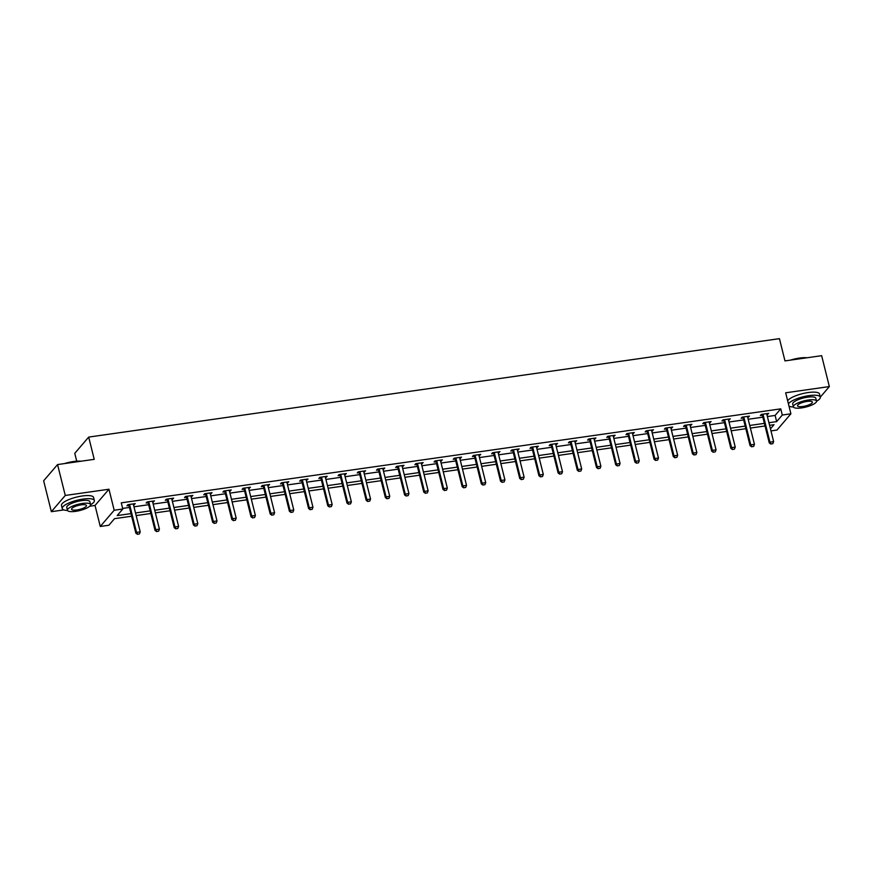 <?xml version="1.0" encoding="UTF-8"?>
<svg xmlns="http://www.w3.org/2000/svg" width="873" height="873" viewBox="0 0 873 873"><rect width="100%" height="100%" fill="white"/><g stroke="black" fill="none" stroke-linecap="round" stroke-linejoin="round"><path stroke-width="1.31" d="M131.627 516.227L114.527 518.66L108.885 525.24L100.275 526.474L114.188 510.236L122.798 509.014L117.157 515.594L130.983 513.619M89.701 506.22L95.037 505.467L100.275 526.474M95.037 505.467L108.95 489.229L65.268 495.46L57.563 464.567L43.65 480.794L51.354 511.687L63.86 509.908M76.726 461.173L74.772 453.327L88.686 437.089L779.436 338.659L784.98 360.909L821.646 355.682L829.35 386.575L785.667 392.795L790.905 413.802L776.992 430.04L770.968 430.902M789.105 406.556L789.792 406.458M65.268 495.46L51.354 511.687M816.495 401.569L816.986 400.991M820.293 397.139L829.35 386.575M767.389 416.541L775.115 415.439L780.757 408.859L121.26 502.837L122.798 509.014M122.646 508.413L129.444 507.442M133.973 506.798L148.639 504.714M153.168 504.059L167.823 501.975M172.363 501.331L187.018 499.236M191.558 498.592L206.214 496.508M210.753 495.853L225.409 493.769M229.948 493.125L244.604 491.03M249.143 490.386L263.799 488.302M268.338 487.658L282.994 485.563M287.533 484.919L302.189 482.824M306.729 482.18L321.384 480.095M325.913 479.452L340.579 477.356M345.108 476.713L359.774 474.617M364.303 473.974L378.969 471.889M383.498 471.245L398.164 469.15M402.693 468.506L417.349 466.422M421.888 465.767L436.544 463.683M441.083 463.039L455.739 460.944M460.278 460.3L474.934 458.216M479.473 457.561L494.129 455.477M498.669 454.833L513.324 452.738M517.864 452.094L532.519 450.01M537.059 449.355L551.714 447.271M556.254 446.627L570.909 444.532M575.438 443.888L590.104 441.803M594.633 441.16L609.299 439.064M613.828 438.421L628.495 436.325M633.023 435.682L647.69 433.597M652.218 432.953L666.885 430.858M671.413 430.214L686.069 428.119M690.608 427.475L705.264 425.391M709.804 424.747L724.459 422.652M728.999 422.008L743.654 419.924M748.194 419.269L762.849 417.185M766.898 414.588L768.677 413.366L761.3 414.424L760.35 415.515L762.26 415.242M747.703 417.316L749.481 416.105L742.105 417.152L741.155 418.254L743.065 417.981M728.508 420.055L730.286 418.844L722.909 419.891L721.971 420.993L723.87 420.721M709.312 422.794L711.091 421.572L703.714 422.63L702.776 423.721L704.675 423.449M690.117 425.522L691.896 424.311L684.519 425.358L683.581 426.461L685.491 426.188M670.933 428.261L672.701 427.05L665.324 428.097L664.386 429.189L666.295 428.927M651.738 431L653.506 429.778L646.129 430.836L645.191 431.928L647.1 431.655M632.543 433.728L634.322 432.517L626.934 433.565L625.996 434.667L627.905 434.394M613.348 436.467L615.127 435.245L607.739 436.304L606.8 437.395L608.71 437.122M594.153 439.206L595.932 437.984L588.544 439.043L587.605 440.134L589.515 439.861M574.958 441.934L576.737 440.723L569.349 441.771L568.41 442.873L570.32 442.6M555.763 444.673L557.541 443.451L550.154 444.51L549.215 445.601L551.125 445.328M536.568 447.413L538.346 446.19L530.959 447.238L530.02 448.34L531.93 448.067M517.373 450.141L519.151 448.929L511.774 449.977L510.825 451.079L512.735 450.806M498.177 452.88L499.956 451.657L492.579 452.716L491.63 453.807L493.54 453.534M478.982 455.608L480.761 454.397L473.384 455.444L472.435 456.546L474.345 456.273M459.787 458.347L461.566 457.136L454.189 458.183L453.251 459.285L455.149 459.012M440.592 461.086L442.371 459.864L434.994 460.922L434.056 462.013L435.954 461.741M421.397 463.814L423.176 462.603L415.799 463.65L414.861 464.752L416.77 464.48M402.213 466.553L403.981 465.342L396.604 466.389L395.665 467.491L397.575 467.219M383.018 469.292L384.797 468.07L377.409 469.128L376.47 470.22L378.38 469.947M363.823 472.02L365.601 470.809L358.214 471.856L357.275 472.959L359.185 472.686M344.628 474.759L346.406 473.548L339.019 474.596L338.08 475.687L339.99 475.425M325.433 477.498L327.211 476.276L319.824 477.335L318.885 478.426L320.795 478.153M306.237 480.226L308.016 479.015L300.628 480.063L299.69 481.165L301.6 480.892M287.042 482.965L288.821 481.743L281.433 482.802L280.495 483.893L282.405 483.62M267.847 485.704L269.626 484.482L262.238 485.541L261.3 486.632L263.209 486.359M248.652 488.433L250.431 487.221L243.054 488.269L242.105 489.371L244.014 489.098M229.457 491.172L231.236 489.949L223.859 491.008L222.91 492.099L224.819 491.826M210.262 493.911L212.041 492.688L204.664 493.736L203.725 494.838L205.624 494.565M191.067 496.639L192.846 495.428L185.469 496.475L184.53 497.577L186.429 497.304M171.872 499.378L173.651 498.156L166.274 499.214L165.335 500.305L167.245 500.033M152.677 502.106L154.456 500.895L147.079 501.942L146.14 503.044L148.05 502.772M133.493 504.845L135.26 503.634L127.884 504.681L126.945 505.783L128.855 505.511M108.95 489.229L114.188 510.236M780.757 408.859L782.295 415.035L790.905 413.802M57.563 464.567L94.229 459.34L88.686 437.089M770.455 428.85L774.024 424.682L769.571 425.315M765.043 425.969L750.376 428.054M745.848 428.698L731.192 430.793M726.652 431.437L711.997 433.521M707.457 434.176L692.802 436.26M688.262 436.904L673.607 438.999M669.067 439.643L654.412 441.727M649.872 442.382L635.217 444.466M630.677 445.11L616.022 447.205M611.482 447.849L596.826 449.933M592.287 450.588L577.631 452.672M573.103 453.316L558.436 455.411M553.908 456.055L539.241 458.139M534.712 458.783L520.046 460.879M515.517 461.522L500.851 463.618M496.322 464.261L481.667 466.346M477.127 466.99L462.472 469.085M457.932 469.729L443.277 471.813M438.737 472.468L424.082 474.552M419.542 475.196L404.886 477.291M400.347 477.935L385.691 480.019M381.152 480.674L366.496 482.758M361.957 483.402L347.301 485.497M342.762 486.141L328.106 488.225M323.567 488.88L308.911 490.964M304.382 491.608L289.716 493.703M285.187 494.347L270.521 496.431M265.992 497.086L251.326 499.17M246.797 499.814L232.131 501.91M227.602 502.553L212.947 504.638M208.407 505.281L193.751 507.377M189.212 508.021L174.556 510.116M170.017 510.76L155.361 512.844M150.822 513.488L136.166 515.583M768.927 422.718L776.654 421.615L782.295 415.035M135.511 512.975L150.178 510.891M154.707 510.247L169.373 508.151M173.902 507.508L188.568 505.423M193.097 504.769L207.752 502.684M212.292 502.04L226.947 499.945M231.487 499.301L246.142 497.217M250.682 496.562L265.337 494.478M269.877 493.834L284.533 491.739M289.072 491.095L303.728 489.011M308.267 488.356L322.923 486.272M327.462 485.628L342.118 483.533M346.657 482.889L361.313 480.805M365.842 480.15L380.508 478.066M385.037 477.422L399.703 475.327M404.232 474.683L418.898 472.599M423.427 471.955L438.093 469.86M442.622 469.216L457.288 467.12M461.817 466.477L476.472 464.392M481.012 463.749L495.668 461.653M500.207 461.009L514.863 458.925M519.402 458.27L534.058 456.186M538.597 455.542L553.253 453.447M557.792 452.803L572.448 450.719M576.988 450.064L591.643 447.98M596.183 447.336L610.838 445.241M615.378 444.597L630.033 442.513M634.562 441.858L649.228 439.774M653.757 439.13L668.423 437.035M672.952 436.391L687.618 434.307M692.147 433.652L706.814 431.568M711.342 430.924L725.998 428.829M730.537 428.185L745.193 426.1M749.732 425.457L764.388 423.361M775.115 415.439L776.654 421.615M767.509 413.54L767.738 414.468M748.314 416.268L748.543 417.196M729.119 419.007L729.348 419.935M709.924 421.746L710.153 422.674M690.729 424.474L690.958 425.402M671.533 427.213L671.763 428.141M652.338 429.953L652.567 430.88M633.143 432.681L633.372 433.608M613.948 435.42L614.177 436.347M594.753 438.148L594.993 439.086M575.558 440.887L575.798 441.814M556.363 443.626L556.603 444.553M537.179 446.354L537.408 447.292M517.984 449.093L518.213 450.021M498.789 451.832L499.018 452.76M479.593 454.56L479.823 455.499M460.398 457.299L460.628 458.227M441.203 460.038L441.432 460.966M422.008 462.766L422.237 463.694M402.813 465.505L403.042 466.433M383.618 468.244L383.847 469.172M364.423 470.973L364.652 471.9M345.228 473.712L345.468 474.639M326.033 476.451L326.273 477.378M306.838 479.179L307.078 480.106M287.643 481.918L287.883 482.845M268.458 484.646L268.688 485.584M249.263 487.385L249.492 488.313M230.068 490.124L230.297 491.052M210.873 492.852L211.102 493.791M191.678 495.591L191.907 496.519M172.483 498.33L172.712 499.258M153.288 501.058L153.517 501.997M134.093 503.797L134.322 504.725M770.99 443.942L772.834 443.68L770.99 443.942L769.942 442.142L769.266 442.927L762.489 415.744A1.32 1.189 40.6 0 0 762.336 415.373L761.736 414.359M766.854 413.627L766.821 414.042A1.32 1.189 40.6 0 0 766.865 414.424L773.642 441.618L769.942 442.142L763.166 414.959A1.32 1.189 40.6 0 0 763.013 414.588L762.795 414.206M772.834 443.68L773.642 441.618M769.266 442.927L770.881 444.073M790.436 360.134A16.14 4.365 -14 0 1 799.439 358.072A16.14 4.365 -14 0 1 806.925 357.777M806.008 357.908A16.532 4.474 166 0 0 799.646 358.312A16.532 4.474 166 0 0 792.291 359.862M816.528 401.264A16.532 4.474 166 0 0 820.293 397.117A16.532 4.474 166 0 0 808.944 395.633A16.532 4.474 166 0 0 788.439 403.904M820.293 397.117L819.518 394.029A16.532 4.474 166 0 0 808.18 392.544A16.532 4.474 166 0 0 787.664 400.816M793.404 406.84L792.695 403.992A11.906 3.219 -14 0 1 807.634 397.171A11.906 3.219 -14 0 1 815.797 398.241L816.506 401.078A11.906 3.219 166 0 0 808.343 400.009A11.906 3.219 166 0 0 793.404 406.84A11.906 3.219 166 0 0 801.567 407.909A11.906 3.219 166 0 0 816.506 401.078M807.132 401.416A7.671 2.073 166 0 0 797.507 405.814A7.671 2.073 166 0 0 802.767 406.502A7.671 2.073 166 0 0 812.403 402.104A7.671 2.073 166 0 0 807.132 401.416M788.985 406.076A16.532 4.474 166 0 0 793.459 407.014M64.493 463.574A16.14 4.365 -14 0 1 73.496 461.522A16.14 4.365 -14 0 1 80.993 461.228M80.065 461.359A16.532 4.474 166 0 0 73.703 461.762A16.532 4.474 166 0 0 66.359 463.312M90.596 504.703A16.532 4.474 166 0 0 94.349 500.556A16.532 4.474 166 0 0 83.011 499.083A16.532 4.474 166 0 0 62.256 508.566A16.532 4.474 166 0 0 67.527 510.454M94.349 500.556L93.586 497.468A16.532 4.474 166 0 0 82.237 495.984A16.532 4.474 166 0 0 61.492 505.478L62.256 508.566M67.461 510.29L66.752 507.442A11.906 3.219 -14 0 1 81.691 500.611A11.906 3.219 -14 0 1 89.864 501.68L90.574 504.529A11.906 3.219 166 0 0 82.4 503.459A11.906 3.219 166 0 0 67.461 510.29A11.906 3.219 166 0 0 75.635 511.349A11.906 3.219 166 0 0 90.574 504.529M81.2 504.856A7.671 2.073 166 0 0 71.575 509.265A7.671 2.073 166 0 0 76.835 509.952A7.671 2.073 166 0 0 86.46 505.543A7.671 2.073 166 0 0 81.2 504.856M751.795 446.681L753.639 446.419L751.795 446.681L750.758 444.881L750.071 445.666L743.294 418.483A1.32 1.189 40.6 0 0 743.141 418.112L742.541 417.098M747.659 416.366L747.626 416.781A1.32 1.189 40.6 0 0 747.67 417.163L754.447 444.346L750.758 444.881L743.971 417.687A1.32 1.189 40.6 0 0 743.829 417.327L743.6 416.945M753.639 446.419L754.447 444.346M750.071 445.666L751.686 446.812M732.6 449.42L734.444 449.148L732.6 449.42L731.563 447.609L730.887 448.406L724.099 421.212A1.32 1.189 40.6 0 0 723.957 420.851L723.346 419.826M728.464 419.095L728.431 419.52A1.32 1.189 40.6 0 0 728.475 419.902L735.252 447.085L731.563 447.609L724.776 420.426A1.32 1.189 40.6 0 0 724.634 420.055L724.404 419.673M734.444 449.148L735.252 447.085M730.887 448.406L732.491 449.551M713.405 452.149L715.249 451.887L713.405 452.149L712.368 450.348L711.691 451.134L704.904 423.951A1.32 1.189 40.6 0 0 704.762 423.58L704.151 422.565M709.269 421.834L709.247 422.248A1.32 1.189 40.6 0 0 709.28 422.63L716.056 449.824L712.368 450.348L705.591 423.165A1.32 1.189 40.6 0 0 705.439 422.794L705.209 422.412M715.249 451.887L716.056 449.824M711.691 451.134L713.296 452.279M694.21 454.888L696.054 454.626L694.21 454.888L693.173 453.076L692.496 453.873L685.72 426.69A1.32 1.189 40.6 0 0 685.567 426.319L684.956 425.304M690.074 424.573L690.052 424.987A1.32 1.189 40.6 0 0 690.085 425.369L696.861 452.552L693.173 453.076L686.396 425.893A1.32 1.189 40.6 0 0 686.243 425.533L686.014 425.151M696.054 454.626L696.861 452.552M692.496 453.873L694.1 455.019M675.015 457.616L676.859 457.354L675.015 457.616L673.978 455.815L673.301 456.612L666.525 429.418A1.32 1.189 40.6 0 0 666.372 429.058L665.761 428.032M670.879 427.301L670.857 427.726A1.32 1.189 40.6 0 0 670.89 428.108L677.666 455.291L673.978 455.815L667.201 428.632A1.32 1.189 40.6 0 0 667.048 428.261L666.819 427.879M676.859 457.354L677.666 455.291M673.301 456.612L674.905 457.758M655.819 460.355L657.664 460.093L655.819 460.355L654.783 458.554L654.106 459.34L647.33 432.157A1.32 1.189 40.6 0 0 647.177 431.786L646.566 430.771M651.684 430.04L651.662 430.454A1.32 1.189 40.6 0 0 651.695 430.836L658.471 458.03L654.783 458.554L648.006 431.36A1.32 1.189 40.6 0 0 647.853 431L647.624 430.618M657.664 460.093L658.471 458.03M654.106 459.34L655.71 460.486M636.624 463.094L638.479 462.832L636.624 463.094L635.588 461.282L634.911 462.079L628.134 434.885A1.32 1.189 40.6 0 0 627.982 434.525L627.381 433.499M632.489 432.779L632.467 433.194A1.32 1.189 40.6 0 0 632.499 433.575L639.276 460.758L635.588 461.282L628.811 434.099A1.32 1.189 40.6 0 0 628.658 433.739L628.429 433.357M638.479 462.832L639.276 460.758M634.911 462.079L636.515 463.225M617.429 465.822L619.284 465.56L617.429 465.822L616.393 464.021L615.716 464.807L608.939 437.624A1.32 1.189 40.6 0 0 608.787 437.264L608.186 436.238M613.293 435.507L613.272 435.922A1.32 1.189 40.6 0 0 613.304 436.314L620.081 463.498L616.393 464.021L609.616 436.838A1.32 1.189 40.6 0 0 609.463 436.467L609.234 436.085M619.284 465.56L620.081 463.498M615.716 464.807L617.32 465.953M598.245 468.561L600.089 468.299L598.245 468.561L597.197 466.76L596.521 467.546L589.744 440.363A1.32 1.189 40.6 0 0 589.591 439.992L588.991 438.977M594.098 438.246L594.077 438.661A1.32 1.189 40.6 0 0 594.109 439.043L600.886 466.237L597.197 466.76L590.421 439.566A1.32 1.189 40.6 0 0 590.268 439.206L590.039 438.824M600.089 468.299L600.886 466.237M596.521 467.546L598.125 468.692M579.05 471.3L580.894 471.038L579.05 471.3L578.002 469.488L577.326 470.285L570.549 443.091A1.32 1.189 40.6 0 0 570.396 442.731L569.796 441.705M574.903 440.985L574.881 441.4A1.32 1.189 40.6 0 0 574.914 441.782L581.691 468.965L578.002 469.488L571.226 442.305A1.32 1.189 40.6 0 0 571.073 441.934L570.855 441.563M580.894 471.038L581.691 468.965M577.326 470.285L578.93 471.431M559.855 474.028L561.699 473.766L559.855 474.028L558.807 472.228L558.131 473.013L551.354 445.83A1.32 1.189 40.6 0 0 551.201 445.47L550.601 444.444M555.719 443.713L555.686 444.128A1.32 1.189 40.6 0 0 555.719 444.51L562.507 471.704L558.807 472.228L552.031 445.044A1.32 1.189 40.6 0 0 551.878 444.673L551.66 444.292M561.699 473.766L562.507 471.704M558.131 473.013L559.735 474.159M540.66 476.767L542.504 476.505L540.66 476.767L539.612 474.967L538.936 475.752L532.159 448.569A1.32 1.189 40.6 0 0 532.006 448.198L531.406 447.183M536.524 446.452L536.491 446.867A1.32 1.189 40.6 0 0 536.524 447.249L543.312 474.432L539.612 474.967L532.836 447.773A1.32 1.189 40.6 0 0 532.683 447.413L532.465 447.031M542.504 476.505L543.312 474.432M538.936 475.752L540.54 476.898M521.465 479.506L523.309 479.244L521.465 479.506L520.417 477.695L519.741 478.491L512.964 451.297A1.32 1.189 40.6 0 0 512.811 450.937L512.211 449.911M517.329 449.191L517.296 449.606A1.32 1.189 40.6 0 0 517.34 449.988L524.116 477.171L520.417 477.695L513.64 450.512A1.32 1.189 40.6 0 0 513.488 450.141L513.269 449.77M523.309 479.244L524.116 477.171M519.741 478.491L521.345 479.637M502.27 482.234L504.114 481.972L502.27 482.234L501.222 480.434L500.545 481.219L493.769 454.036A1.32 1.189 40.6 0 0 493.616 453.665L493.016 452.651M498.134 451.919L498.101 452.334A1.32 1.189 40.6 0 0 498.145 452.716L504.921 479.91L501.222 480.434L494.445 453.251A1.32 1.189 40.6 0 0 494.293 452.88L494.074 452.498M504.114 481.972L504.921 479.91M500.545 481.219L502.161 482.365M483.075 484.973L484.919 484.711L483.075 484.973L482.038 483.173L481.361 483.958L474.574 456.775A1.32 1.189 40.6 0 0 474.421 456.404L473.821 455.39M478.939 454.658L478.906 455.073A1.32 1.189 40.6 0 0 478.95 455.455L485.726 482.638L482.038 483.173L475.25 455.979A1.32 1.189 40.6 0 0 475.108 455.619L474.879 455.237M484.919 484.711L485.726 482.638M481.361 483.958L482.965 485.104M463.879 487.712L465.724 487.44L463.879 487.712L462.843 485.901L462.166 486.698L455.379 459.504A1.32 1.189 40.6 0 0 455.237 459.143L454.626 458.118M459.744 457.397L459.711 457.812A1.32 1.189 40.6 0 0 459.755 458.194L466.531 485.377L462.843 485.901L456.055 458.718A1.32 1.189 40.6 0 0 455.913 458.347L455.684 457.976M465.724 487.44L466.531 485.377M462.166 486.698L463.77 487.843M444.684 490.44L446.529 490.179L444.684 490.44L443.648 488.64L442.971 489.426L436.194 462.243A1.32 1.189 40.6 0 0 436.042 461.872L435.431 460.857M440.549 460.126L440.527 460.54A1.32 1.189 40.6 0 0 440.559 460.922L447.336 488.116L443.648 488.64L436.871 461.457A1.32 1.189 40.6 0 0 436.718 461.086L436.489 460.704M446.529 490.179L447.336 488.116M442.971 489.426L444.575 490.571M425.489 493.18L427.334 492.918L425.489 493.18L424.453 491.379L423.776 492.165L416.999 464.982A1.32 1.189 40.6 0 0 416.847 464.611L416.235 463.596M421.353 462.865L421.332 463.279A1.32 1.189 40.6 0 0 421.364 463.661L428.141 490.844L424.453 491.379L417.676 464.185A1.32 1.189 40.6 0 0 417.523 463.825L417.294 463.443M427.334 492.918L428.141 490.844M423.776 492.165L425.38 493.31M406.294 495.919L408.138 495.646L406.294 495.919L405.258 494.107L404.581 494.904L397.804 467.71A1.32 1.189 40.6 0 0 397.651 467.35L397.04 466.324M402.158 465.593L402.137 466.018A1.32 1.189 40.6 0 0 402.169 466.4L408.946 493.583L405.258 494.107L398.481 466.924A1.32 1.189 40.6 0 0 398.328 466.553L398.099 466.171M408.138 495.646L408.946 493.583M404.581 494.904L406.185 496.05M387.099 498.647L388.943 498.385L387.099 498.647L386.062 496.846L385.386 497.632L378.609 470.449A1.32 1.189 40.6 0 0 378.456 470.078L377.845 469.063M382.963 468.332L382.941 468.746A1.32 1.189 40.6 0 0 382.974 469.128L389.751 496.322L386.062 496.846L379.286 469.663A1.32 1.189 40.6 0 0 379.133 469.292L378.904 468.91M388.943 498.385L389.751 496.322M385.386 497.632L386.99 498.778M367.904 501.386L369.759 501.124L367.904 501.386L366.867 499.574L366.191 500.371L359.414 473.188A1.32 1.189 40.6 0 0 359.261 472.817L358.661 471.802M363.768 471.071L363.746 471.485A1.32 1.189 40.6 0 0 363.779 471.867L370.556 499.05L366.867 499.574L360.091 472.391A1.32 1.189 40.6 0 0 359.938 472.031L359.709 471.649M369.759 501.124L370.556 499.05M366.191 500.371L367.795 501.517M348.709 504.114L350.564 503.852L348.709 504.114L347.672 502.313L346.996 503.11L340.219 475.916A1.32 1.189 40.6 0 0 340.066 475.556L339.466 474.53M344.573 473.799L344.551 474.225A1.32 1.189 40.6 0 0 344.584 474.606L351.361 501.789L347.672 502.313L340.896 475.13A1.32 1.189 40.6 0 0 340.743 474.759L340.514 474.377M350.564 503.852L351.361 501.789M346.996 503.11L348.6 504.256M329.525 506.853L331.369 506.591L329.525 506.853L328.477 505.052L327.801 505.838L321.024 478.655A1.32 1.189 40.6 0 0 320.871 478.284L320.271 477.269M325.378 476.538L325.356 476.953A1.32 1.189 40.6 0 0 325.389 477.335L332.166 504.529L328.477 505.052L321.701 477.858A1.32 1.189 40.6 0 0 321.548 477.498L321.319 477.116M331.369 506.591L332.166 504.529M327.801 505.838L329.405 506.984M310.33 509.592L312.174 509.33L310.33 509.592L309.282 507.78L308.606 508.577L301.829 481.383A1.32 1.189 40.6 0 0 301.676 481.023L301.076 479.997M306.194 479.277L306.161 479.692A1.32 1.189 40.6 0 0 306.194 480.074L312.971 507.257L309.282 507.78L302.505 480.597A1.32 1.189 40.6 0 0 302.353 480.237L302.134 479.855M312.174 509.33L312.971 507.257M308.606 508.577L310.21 509.723M291.135 512.32L292.979 512.058L291.135 512.32L290.087 510.519L289.41 511.305L282.634 484.122A1.32 1.189 40.6 0 0 282.481 483.762L281.881 482.736M286.999 482.005L286.966 482.42A1.32 1.189 40.6 0 0 286.999 482.813L293.786 509.996L290.087 510.519L283.31 483.336A1.32 1.189 40.6 0 0 283.158 482.965L282.939 482.583M292.979 512.058L293.786 509.996M289.41 511.305L291.015 512.451M271.94 515.059L273.784 514.797L271.94 515.059L270.892 513.259L270.215 514.044L263.439 486.861A1.32 1.189 40.6 0 0 263.286 486.49L262.686 485.475M267.804 484.744L267.771 485.159A1.32 1.189 40.6 0 0 267.804 485.541L274.591 512.735L270.892 513.259L264.115 486.065A1.32 1.189 40.6 0 0 263.962 485.704L263.744 485.323M273.784 514.797L274.591 512.735M270.215 514.044L271.819 515.19M252.744 517.798L254.589 517.536L252.744 517.798L251.697 515.987L251.02 516.783L244.244 489.589A1.32 1.189 40.6 0 0 244.091 489.229L243.491 488.203M248.609 487.483L248.576 487.898A1.32 1.189 40.6 0 0 248.619 488.28L255.396 515.463L251.697 515.987L244.92 488.804A1.32 1.189 40.6 0 0 244.767 488.433L244.549 488.062M254.589 517.536L255.396 515.463M251.02 516.783L252.635 517.929M233.549 520.526L235.394 520.264L233.549 520.526L232.513 518.726L231.825 519.511L225.048 492.328A1.32 1.189 40.6 0 0 224.896 491.968L224.296 490.942M229.413 490.211L229.381 490.626A1.32 1.189 40.6 0 0 229.424 491.008L236.201 518.202L232.513 518.726L225.725 491.543A1.32 1.189 40.6 0 0 225.583 491.172L225.354 490.79M235.394 520.264L236.201 518.202M231.825 519.511L233.44 520.657M214.354 523.265L216.198 523.003L214.354 523.265L213.318 521.465L212.641 522.25L205.853 495.067A1.32 1.189 40.6 0 0 205.712 494.696L205.1 493.681M210.218 492.95L210.186 493.365A1.32 1.189 40.6 0 0 210.229 493.747L217.006 520.93L213.318 521.465L206.53 494.271A1.32 1.189 40.6 0 0 206.388 493.911L206.159 493.529M216.198 523.003L217.006 520.93M212.641 522.25L214.245 523.396M195.159 526.004L197.003 525.742L195.159 526.004L194.122 524.193L193.446 524.989L186.658 497.796A1.32 1.189 40.6 0 0 186.516 497.435L185.905 496.41M191.023 495.689L191.001 496.104A1.32 1.189 40.6 0 0 191.034 496.486L197.811 523.669L194.122 524.193L187.346 497.01A1.32 1.189 40.6 0 0 187.193 496.639L186.964 496.268M197.003 525.742L197.811 523.669M193.446 524.989L195.05 526.135M175.964 528.732L177.808 528.471L175.964 528.732L174.927 526.932L174.251 527.718L167.474 500.535A1.32 1.189 40.6 0 0 167.321 500.164L166.71 499.149M171.828 498.418L171.806 498.832A1.32 1.189 40.6 0 0 171.839 499.214L178.616 526.408L174.927 526.932L168.151 499.749A1.32 1.189 40.6 0 0 167.998 499.378L167.769 498.996M177.808 528.471L178.616 526.408M174.251 527.718L175.855 528.863M156.769 531.471L158.613 531.21L156.769 531.471L155.732 529.671L155.056 530.457L148.279 503.274A1.32 1.189 40.6 0 0 148.126 502.903L147.515 501.888M152.633 501.157L152.611 501.571A1.32 1.189 40.6 0 0 152.644 501.953L159.421 529.136L155.732 529.671L148.956 502.477A1.32 1.189 40.6 0 0 148.803 502.117L148.574 501.735M158.613 531.21L159.421 529.136M155.056 530.457L156.66 531.602M137.574 534.211L139.418 533.938L137.574 534.211L136.537 532.399L135.861 533.196L129.084 506.002A1.32 1.189 40.6 0 0 128.931 505.642L128.32 504.616M133.438 503.896L133.416 504.31A1.32 1.189 40.6 0 0 133.449 504.692L140.226 531.875L136.537 532.399L129.761 505.216A1.32 1.189 40.6 0 0 129.608 504.845L129.379 504.474M139.418 533.938L140.226 531.875M135.861 533.196L137.465 534.341M763.013 414.588L762.336 415.373M763.166 414.959L762.489 415.744M743.829 417.327L743.141 418.112M743.971 417.687L743.294 418.483M724.634 420.055L723.957 420.851M724.776 420.426L724.099 421.212M705.439 422.794L704.762 423.58M705.591 423.165L704.904 423.951M686.243 425.533L685.567 426.319M686.396 425.893L685.72 426.69M667.048 428.261L666.372 429.058M667.201 428.632L666.525 429.418M647.853 431L647.177 431.786M648.006 431.36L647.33 432.157M628.658 433.739L627.982 434.525M628.811 434.099L628.134 434.885M609.463 436.467L608.787 437.264M609.616 436.838L608.939 437.624M590.268 439.206L589.591 439.992M590.421 439.566L589.744 440.363M571.073 441.934L570.396 442.731M571.226 442.305L570.549 443.091M551.878 444.673L551.201 445.47M552.031 445.044L551.354 445.83M532.683 447.413L532.006 448.198M532.836 447.773L532.159 448.569M513.488 450.141L512.811 450.937M513.64 450.512L512.964 451.297M494.293 452.88L493.616 453.665M494.445 453.251L493.769 454.036M475.108 455.619L474.421 456.404M475.25 455.979L474.574 456.775M455.913 458.347L455.237 459.143M456.055 458.718L455.379 459.504M436.718 461.086L436.042 461.872M436.871 461.457L436.194 462.243M417.523 463.825L416.847 464.611M417.676 464.185L416.999 464.982M398.328 466.553L397.651 467.35M398.481 466.924L397.804 467.71M379.133 469.292L378.456 470.078M379.286 469.663L378.609 470.449M359.938 472.031L359.261 472.817M360.091 472.391L359.414 473.188M340.743 474.759L340.066 475.556M340.896 475.13L340.219 475.916M321.548 477.498L320.871 478.284M321.701 477.858L321.024 478.655M302.353 480.237L301.676 481.023M302.505 480.597L301.829 481.383M283.158 482.965L282.481 483.762M283.31 483.336L282.634 484.122M263.962 485.704L263.286 486.49M264.115 486.065L263.439 486.861M244.767 488.433L244.091 489.229M244.92 488.804L244.244 489.589M225.583 491.172L224.896 491.968M225.725 491.543L225.048 492.328M206.388 493.911L205.712 494.696M206.53 494.271L205.853 495.067M187.193 496.639L186.516 497.435M187.346 497.01L186.658 497.796M167.998 499.378L167.321 500.164M168.151 499.749L167.474 500.535M148.803 502.117L148.126 502.903M148.956 502.477L148.279 503.274M129.608 504.845L128.931 505.642M129.761 505.216L129.084 506.002"/></g></svg>
